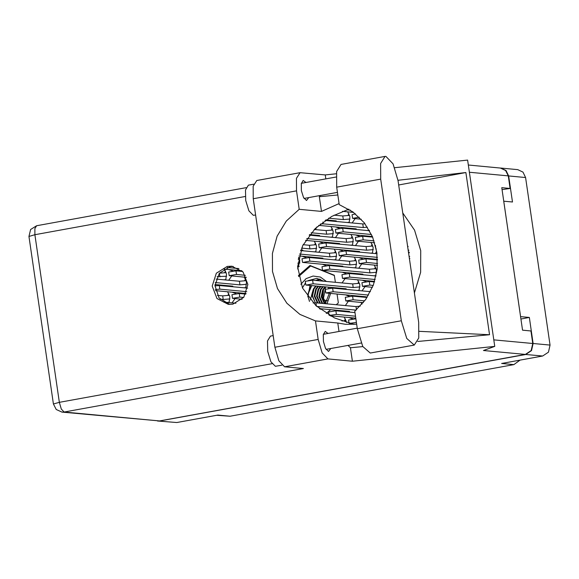<?xml version="1.0" encoding="UTF-8"?>
<svg xmlns="http://www.w3.org/2000/svg" width="579" height="579" viewBox="0 0 579 579"><rect width="100%" height="100%" fill="white"/><g stroke="black" fill="none" stroke-linecap="round" stroke-linejoin="round"><path stroke-width="0.87" d="M346.495 322.489L344.237 317.089M361.513 296.361L361.636 296.991M358.206 273.715L358.336 274.345M362.273 280.222L366.218 281.705M369.359 281.495L370.763 281.018M375.72 275.966L376.502 270.147L374.302 265.139M354.905 251.076L355.028 251.699M358.966 257.575L362.91 259.066M366.058 258.849L367.455 258.372M372.413 253.32L373.202 247.501L370.994 242.492M318.233 257.735L318.363 258.357M322.3 264.241L326.238 265.725M329.386 265.515L330.79 265.03M335.748 259.985L336.529 254.167L334.329 249.151M351.598 228.43L351.728 229.052M355.665 234.936L359.61 236.42M362.758 236.21L364.155 235.725M369.113 230.674L369.279 230.268M314.933 235.088L315.056 235.718M318.993 241.595L322.937 243.079M326.086 242.869L327.482 242.391M332.44 237.339L333.229 231.52L331.022 226.505M344.831 311.017L344.954 311.64M348.891 317.524L352.835 319.007M341.523 288.371L341.653 288.993M345.591 294.877L349.528 296.361M352.676 296.151L354.08 295.666M359.038 290.622L359.82 284.803L357.619 279.787M374.888 259.066L375.018 259.689M338.223 265.725L338.346 266.354M342.283 272.231L346.228 273.715M349.376 273.505L350.773 273.027M355.73 267.976L356.519 262.157L354.312 257.141M371.588 236.42L371.711 237.043M334.915 243.079L335.046 243.708M338.983 249.585L342.927 251.069M346.068 250.859L347.472 250.381M352.43 245.33L353.212 239.511L351.012 234.502M302.31 256.251L306.255 257.735M309.403 257.525L310.8 257.04M315.758 251.988L316.547 246.176L314.339 241.161M228.973 269.575L232.917 271.059M236.066 270.849L237.462 270.364M228.213 285.715L228.336 286.337M232.273 292.221L236.218 293.705M239.366 293.495L240.763 293.01M245.72 287.958L246.509 282.147L244.302 277.131M297.671 268.96L299.864 260.825L298.655 257.271M214.99 285.476L216.235 285.715M219.383 285.505L220.78 285.02M225.738 279.968L226.527 274.156L224.319 269.141M229.038 302.614L229.827 296.795L227.619 291.787M331.615 220.44L331.738 221.062M335.675 226.939L339.62 228.43M342.768 228.213L344.165 227.735M349.123 222.683L349.911 216.864L347.704 211.856M157.459 421.013L176.819 422.518L217.863 415.056L230.109 416.2L513.877 364.647L501.631 363.503L542.668 356.042L525.746 354.464L531.536 350.599L533.129 343.513L529.329 317.473L520.593 316.655L503.744 201.166L512.48 201.984L508.68 175.944L506.024 170.552L500.625 168.055M159.898 420.933L525.746 354.464M520.043 360.152L513.877 364.647M230.109 416.2L216.741 415.259M500.821 168.076L517.742 169.654L522.946 172.129L525.602 177.521L550.05 345.098L548.458 352.177L542.668 356.042M348.963 213.796L347.928 215.511M228.879 293.727L227.844 295.442M225.571 271.081L224.536 272.796M298.916 257.756L298.417 258.48M235.038 298.605L232.027 302.897M231.738 275.959L228.727 280.25M245.561 279.071L244.526 280.786M315.598 243.1L314.556 244.816M338.44 233.323L335.429 237.614M352.264 236.442L351.229 238.15M341.748 255.969L338.729 260.261M355.571 259.088L354.536 260.796M376.676 251.177L375.402 253.602M345.048 278.615L342.037 282.907M358.871 281.734L357.836 283.442M362.049 304.127L360.92 302.433M348.355 301.261L345.337 305.553M317.06 226.758L315.439 229.624M332.281 228.452L331.246 230.16M355.122 218.674L352.112 222.966M321.758 247.978L318.747 252.27M335.581 251.098L334.546 252.806M358.43 241.32L355.412 245.605M372.254 244.432L371.219 246.147M361.73 263.959L358.719 268.251M375.554 267.078L374.519 268.786M365.038 286.605L362.02 290.897M331.673 315.917L331.231 316.3M345.497 319.029L344.454 320.744M335.35 282.284L334.322 275.257L309.953 265.5L298.417 275.64M336.283 304.706L338.353 302.882L337.072 294.081M336.254 288.494L336.167 287.872M326.295 313.485L330.609 309.693M520.934 319L529.329 317.473M176.819 422.518L157.654 421.034M398.026 180.749L393.054 163.857L385.904 156.388L385.071 156.424L380.598 163.524L380.656 179.128L401.319 320.737L406.719 338.454L414.274 345.062L418.74 337.955L418.682 322.358L398.026 180.749M281.828 365.211L275.372 366.304L270.929 361.788L267.722 351.431L267.52 340.959L270.436 336.131L273.194 335.632M255.592 215.004L253.349 215.337L248.905 210.821L245.699 200.464L245.496 189.992L248.413 185.164L253.689 184.209M305.987 182.494L303.201 180.431L301.268 183.637L301.398 190.6L303.534 197.49L306.486 200.493L308.73 197.569M328.011 333.461L325.224 331.398L323.292 334.604L323.422 341.567L325.557 348.457L328.51 351.46L330.754 348.536M227.294 266.427L216.336 273.245L212.211 286.077L216.98 298.518L228.264 304.366L232.801 304.163L243.759 297.345L247.884 284.513L243.115 272.072L231.824 266.224L227.294 266.427M229.66 304.438L219.072 297.939L214.99 285.585L219.34 273.216L230.073 266.687L233.214 266.412M385.071 156.424L341.067 164.414L336.594 171.522L336.652 187.126L339.207 204.626L352.937 211.9L364.3 222.872L372.485 236.739L376.886 252.495L377.19 268.996L373.368 285.042L365.711 299.466L354.761 311.227L357.315 328.727L362.715 346.445L370.271 353.06L414.274 345.062M284.6 366.789L303.36 368.541L64.16 412.002L159.514 420.897L525.363 354.428L483.443 350.519L494.777 346.423L352.423 361.209L327.902 358.922L284.6 366.789L278.875 360.804L274.887 347.27L318.189 339.403L322.17 352.937L327.902 358.922M336.254 173.772L325.246 174.916L300.052 172.658L296.47 178.346L296.52 190.853L253.218 198.72L274.887 347.27M253.218 198.72L253.175 186.214L256.75 180.525L300.052 172.658M296.52 190.853L299.213 209.33L321.475 211.407L339.062 203.613M337.796 194.957L319.34 196.73L321.475 211.407M319.34 196.73L320.571 195.412M325.246 174.916L325.825 178.889M417.734 341.458L489.537 334.713L465.885 172.571L397.961 180.301M347.979 345.402L350.461 347.776L362.801 346.618M350.461 347.776L352.423 361.209M394.719 167.7L467.6 160.13L494.777 346.423M356.65 324.175L345.504 324.305L337.76 323.002L315.49 320.918L318.189 339.403M337.76 323.002L338.99 331.463M159.514 420.897L61.917 412.096L64.16 412.002L61.323 409.027L59.348 402.318L272.043 363.67M468.317 165.037L500.43 168.04L505.633 170.516L508.29 175.907L510.121 188.436L501.769 187.654L522.562 330.168L530.914 330.949L532.738 343.477L531.146 350.563L525.363 354.428M510.121 188.436L502.058 189.623M299.213 209.33L286.337 221.019L277.131 236.174L272.391 253.479L272.514 271.457L277.507 288.545L286.923 303.28L299.958 314.39L315.49 320.918M348.819 209.178L331.745 216.38L315.229 228.466L302.593 245.764L297.628 266.767L302.506 288.045L316.047 305.813L334.524 317.929L353.993 324.414M414.383 292.894L420.68 272.268L420.73 250.649L414.535 230.167L402.709 212.833M407.102 242.97L409.99 262.757M489.537 334.713L419.341 331.297M398.649 184.998L465.885 172.571M350.006 218.992L343.311 219.586L328.575 218.211M325.912 219.904L336.261 220.867L335.161 221.381M349.18 222.546L348.659 222.64L349.195 222.51M349.275 222.322L347.342 222.517M349.578 215.359L342.782 215.967L334.054 215.149M333.714 221.243L333.627 220.628M343.311 219.586L342.782 215.967M350.404 210.17L346.792 209.83M342.515 211.371L353.617 212.406M229.921 298.923L223.226 299.517L220.179 299.234M228.575 302.571L229.118 302.448M229.19 302.252L227.257 302.448M229.096 302.477L228.582 302.571M229.494 295.29L222.698 295.898L217.407 295.406M223.226 299.517L222.698 295.898M246.806 291.635L219.817 289.116L215.33 289.551M215.569 290.658L246.061 293.51M247.653 288.139L219.289 285.49L214.99 285.896M226.621 276.277L217.161 276.617M225.796 279.831L225.267 279.925L225.81 279.802M225.89 279.606L223.957 279.802M226.186 272.644L219.318 273.245M219.919 276.878L219.39 273.252M238.917 268.562L227.207 267.469M223.914 269.105L241.848 270.777M299.958 262.953L297.794 263.148M299.133 266.506L298.308 266.658L299.148 266.478M299.227 266.282L297.635 266.427M299.531 259.32L298.25 259.435M235.979 303.266L223.675 302.115M243.665 297.468L239.807 297.107L232.49 298.301L242.073 299.263M245.786 294.096L239.279 293.488L231.962 294.682L232.49 298.301M323.994 300.132L327.323 300.682M325.145 301.869L324.906 300.219M246.603 284.267L239.909 284.868L215.243 282.566M215.026 284.484L232.859 286.149L231.759 286.656M245.257 287.915L245.8 287.792M245.872 287.597L243.947 287.792M245.786 287.828L245.272 287.922M246.176 280.641L239.38 281.242L216.119 279.071M230.312 286.525L230.225 285.903M239.909 284.868L239.38 281.242M245.38 275.293L236.5 274.46L229.183 275.655L246.364 277.327M242.536 271.45L235.971 270.842L228.654 272.036L229.183 275.655M316.641 248.297L309.946 248.898L301.536 248.109M300.791 249.983L302.889 250.179L301.797 250.685M315.816 251.858L315.294 251.945L315.83 251.822M315.91 251.633L313.977 251.829M316.214 244.671L309.418 245.272L303.121 244.685M309.946 248.898L309.418 245.272M353.313 241.638L346.611 242.232L306.761 238.512M305.567 240.343L339.562 243.513L338.462 244.027M352.488 245.192L351.96 245.286L352.502 245.156M352.582 244.968L350.65 245.163M352.879 238.005L346.083 238.613L309.193 235.168M337.021 243.889L336.927 243.267M346.611 242.232L346.083 238.613M371.465 234.466L343.202 231.832L335.892 233.026L372.377 236.493M369.532 230.717L342.674 228.206L335.364 229.4L335.892 233.026M356.613 264.285L349.919 264.878L309.837 261.136L302.788 262.417L342.862 266.159L341.769 266.673M355.267 267.932L355.803 267.802M355.882 267.614L353.95 267.809M355.788 267.838L355.274 267.932M356.186 260.651L349.39 261.259L309.309 257.517L301.992 258.712L302.52 262.33M340.322 266.535L340.235 265.913M349.919 264.878L349.39 261.259M377.407 257.358L346.51 254.478L339.193 255.672L377.515 259.312M377.052 253.754L345.981 250.852L338.664 252.046L339.193 255.672M376.994 259.877L376.9 259.254M408.89 250.215L408.152 250.142M376.234 248.796L375.865 249.006L376.299 249.108M408.434 252.111L409.23 252.183M375.409 245.293L375.865 249.006M408.101 246.567L407.623 246.524M359.914 286.931L353.219 287.524L313.145 283.782L306.088 285.063L346.17 288.805L345.07 289.319M359.096 290.484L358.567 290.578L359.11 290.448M359.19 290.26L357.257 290.455M359.487 283.297L352.691 283.898L312.617 280.164L305.299 281.351L305.828 284.977M343.629 289.182L343.535 288.559M353.219 287.524L352.691 283.898M375.178 279.491L349.81 277.124L342.5 278.318L374.627 281.38M376.046 275.995L349.282 273.498L341.965 274.692L342.5 278.318M356.063 310.127L316.778 306.457M319.398 308.643L349.47 311.451L348.377 311.958M360.196 306.175L355.998 306.544L315.917 302.803L313.116 302.991M346.93 311.828L346.843 311.205M356.469 309.772L355.998 306.544M364.698 300.848L353.118 299.763L345.801 300.957L363.286 302.658M367.057 297.49L352.589 296.144L345.272 297.338L345.801 300.957M356.389 322.409L349.571 323.357M351.793 323.922L355.651 324.276M355.861 318.783L348.572 319.984L349.05 323.22M333.323 233.648L326.628 234.242L311.14 232.794M309.649 234.596L319.572 235.523L318.479 236.037M332.498 237.202L331.977 237.296L332.512 237.166M332.592 236.977L330.66 237.173M332.896 230.015L326.1 230.623L314.18 229.508M317.031 235.899L316.945 235.277M326.628 234.242L326.1 230.623M367.412 227.214L363.294 227.583L323.22 223.841L320.238 224.051M318.66 225.354L356.244 228.864L355.144 229.371M369.17 230.536L368.642 230.63L369.185 230.507M369.264 230.312L367.332 230.507M364.987 223.762L362.765 223.957L325.116 220.44M353.704 229.233L353.61 228.618M363.294 227.583L362.765 223.957M359.183 217.176L352.575 218.37L361.195 219.238M355.506 213.89L352.046 214.751L352.575 218.37M336.623 256.294L329.929 256.888L299.452 254.043M298.959 255.94L322.879 258.169L321.779 258.683M335.806 259.848L335.277 259.942L335.82 259.812M335.9 259.624L333.967 259.819M336.196 252.661L329.4 253.262L300.573 250.577M320.339 258.545L320.245 257.923M329.929 256.888L329.4 253.262M373.296 249.629L366.601 250.222L326.52 246.488L319.47 247.769L359.545 251.503L358.452 252.017M371.95 253.276L372.485 253.146M372.565 252.958L370.632 253.153M372.471 253.182L371.957 253.276M372.869 245.995L366.073 246.603L325.991 242.862L318.682 244.056L319.21 247.682M357.004 251.879L356.917 251.264M366.601 250.222L366.073 246.603M374.056 240.835L363.192 239.822L355.875 241.016L374.707 242.84M408.057 246.386L407.609 246.444M372.644 237.129L362.664 236.196L355.347 237.39L355.875 241.016M376.603 272.275L369.901 272.868L329.827 269.126L322.778 270.415L362.852 274.149L361.752 274.663M375.778 275.828L375.25 275.922L375.793 275.792M375.872 275.604L373.94 275.799M376.169 268.642L369.373 269.249L329.299 265.508L321.982 266.702L322.51 270.321M360.312 274.526L360.218 273.903M369.901 272.868L369.373 269.249M377.551 263.496L366.493 262.468L359.183 263.662L377.472 265.428M377.537 259.928L365.964 258.842L358.654 260.036L359.183 263.662M409.737 256.417L409.056 256.352M409.339 258.321L409.881 258.372M409.317 252.806L408.528 252.733M368.555 295.08L333.128 291.773L325.811 292.967L366.152 296.795L365.06 297.309M370.43 291.686L332.599 288.154L325.282 289.348L325.811 292.967M363.612 297.172L363.525 296.549M373.223 285.433L369.8 285.114L362.483 286.308L372.471 287.3M374.439 281.973L369.272 281.488L361.955 282.682L362.483 286.308M346.112 320.592L341.892 320.969M355.484 316.199L336.435 314.419L329.538 315.381M330.269 315.787L355.774 318.168M354.956 312.573L335.907 310.8L328.59 311.987L329.046 315.106M320.158 309.237L321.113 308.802M327.026 303.845L330.595 293.481M325.217 303.671L329.292 293.358M310.091 285.44L307.825 296.795M324.378 303.591L321.229 296.709L322.742 289.753L324.964 286.829M324.957 303.649L321.808 296.759L323.321 289.804L325.55 286.88M319.738 303.164L316.59 296.274L318.103 289.319L320.332 286.395M320.317 303.215L317.176 296.325L318.682 289.37L320.911 286.446M310.395 300.016L311.943 294.038L312.074 295.847L315.048 302.115L312.537 295.891L314.042 288.935L316.272 286.012M311.943 294.038L313.463 288.885L315.693 285.961M325.63 286.887L323.516 298.286L323.791 299.741M322.054 303.382L318.913 296.491L320.419 289.536L322.648 286.612M322.633 303.432L319.492 296.542L321.005 289.587L323.227 286.663M317.415 302.947L314.274 296.057L315.787 289.102L318.009 286.178M317.994 302.998L314.853 296.108L316.366 289.153L318.588 286.229M311.82 285.599L307.977 294.284L307.862 296.846M320.643 279.368L316.315 280.504M310.547 285.483L307.977 294.284M325.876 302.911L322.865 297.013L323.552 289.399M325.087 301.789L325.919 302.86M319.789 279.042L315.526 280.431M311.393 266.072L310.547 266.014L298.59 276.523M330.008 288.313L329.697 287.271M326.447 281.452L320.382 277.052L313.087 276.045L306.096 278.651L300.885 284.311M310.612 266L334.358 275.51M328.626 288.501L328.141 287.126M323.726 281.199L316.764 278.383L308.173 280.591M305.517 282.863L302.448 287.915M309.468 301.449L308.05 296.347L307.992 294.139M533.129 343.513L550.05 345.098M525.602 177.521L508.68 175.944M245.243 196.527L34.899 234.741L59.348 402.318L53.398 404.012L56.257 409.527L61.917 412.096M508.29 175.907L469.374 172.274M493.815 339.844L532.738 343.477M34.899 234.741L34.878 228.546L36.651 225.723L30.636 229.523L28.95 236.435L34.899 234.741M357.315 328.727L401.319 320.737M336.652 187.126L380.656 179.128M219.817 289.116L219.289 285.49M239.807 297.107L239.279 293.488M236.5 274.46L235.971 270.842M343.202 231.832L342.674 228.206M309.837 261.136L309.309 257.517M346.51 254.478L345.981 250.852M313.145 283.782L312.617 280.164M349.81 277.124L349.282 273.498M316.402 306.132L315.917 302.803M353.118 299.763L352.589 296.144M323.22 223.841L322.944 221.974M326.52 246.488L325.991 242.862M363.192 239.822L362.664 236.196M329.827 269.126L329.299 265.508M366.493 262.468L365.964 258.842M333.128 291.773L332.599 288.154M369.8 285.114L369.272 281.488M336.435 314.419L335.907 310.8M336.023 177.036L301.319 183.34M357.229 328.148L323.343 334.307M361.108 343.021L326.086 349.383M337.419 192.351L304.062 198.416M246.118 187.661L36.651 225.723M28.95 236.435L53.398 404.012"/></g></svg>
